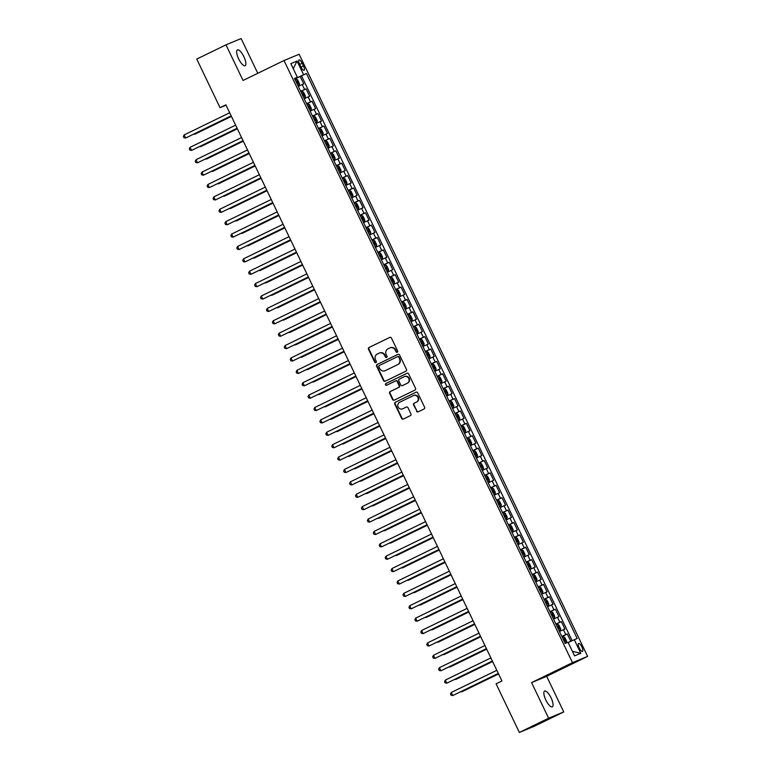 <?xml version="1.0" encoding="UTF-8"?>
<svg xmlns="http://www.w3.org/2000/svg" width="771" height="771" viewBox="0 0 771 771"><rect width="100%" height="100%" fill="white"/><g stroke="black" fill="none" stroke-linecap="round" stroke-linejoin="round"><path stroke-width="1.16" d="M397.258 352.241A0.944 0.896 -112.6 0 0 397.663 350.998L391.466 338.074A1.349 1.272 -112.6 0 0 389.74 337.419L369.068 347.48A1.349 1.272 -112.6 0 0 368.499 349.253L374.696 362.168A0.944 0.896 -112.6 0 0 375.901 362.63A0.944 0.896 -112.6 0 0 376.296 361.387L375.496 359.72A4.318 4.086 -112.6 0 1 377.308 354.034L379.033 353.195A4.318 4.086 -112.6 0 1 384.575 355.306L385.375 356.973A0.944 0.896 -112.6 0 0 386.541 357.455A0.944 0.896 -112.6 0 0 386.984 356.192L386.175 354.525A4.318 4.086 -112.6 0 1 387.986 348.839L389.712 348A4.318 4.086 -112.6 0 1 395.253 350.101L396.053 351.778A0.944 0.896 -112.6 0 0 397.258 352.241M551.092 697.88A8.789 2.833 64 0 0 544.625 691.057A8.789 2.833 64 0 0 545.849 700.058A8.789 2.833 64 0 0 552.315 706.872A8.789 2.833 64 0 0 551.092 697.88M243.896 56.717A8.789 2.833 64 0 0 237.429 49.893A8.789 2.833 64 0 0 238.653 58.885A8.789 2.833 64 0 0 245.12 65.708A8.789 2.833 64 0 0 243.896 56.717M581.854 646.898A4.395 1.417 64 0 0 578.626 643.486A4.395 1.417 64 0 0 579.243 647.987A4.395 1.417 64 0 0 582.471 651.399A4.395 1.417 64 0 0 581.854 646.898M416.494 411.155A1.349 1.272 -112.6 0 0 418.229 411.81L424.031 408.987A1.349 1.272 -112.6 0 0 424.59 407.213L417.718 392.863A1.349 1.272 -112.6 0 0 415.983 392.208L395.321 402.26A1.349 1.272 -112.6 0 0 394.752 404.033L401.624 418.383A1.349 1.272 -112.6 0 0 403.358 419.048L410.365 415.636A1.349 1.272 -112.6 0 0 410.924 413.863L407.984 407.724A1.349 1.272 -112.6 0 0 406.259 407.059L402.78 408.755A3.604 3.412 -112.6 0 1 398.106 406.905A3.604 3.412 -112.6 0 1 399.667 402.25L413.275 395.629A3.604 3.412 -112.6 0 1 417.94 397.47A3.604 3.412 -112.6 0 1 416.388 402.134L414.123 403.233A1.349 1.272 -112.6 0 0 413.555 405.006L416.909 410.982A1.349 1.272 -112.6 0 0 418.402 411.724M531.556 682.595L548.624 718.215L519.375 732.45L534.505 726.157L563.755 711.932L546.687 676.312L587.627 656.381L572.496 662.674L531.556 682.595L546.687 676.312M257.774 73.303L241.121 38.55L225.99 44.843L243.058 80.463L284.007 60.533L572.496 662.674M225.99 44.843L196.75 59.068L220.043 107.699L226.067 105.203M519.375 732.45L496.081 683.819L501.931 680.976L225.893 104.856L220.043 107.699M405.903 371.169A1.349 1.272 -112.6 0 0 406.471 369.386L399.6 355.036A1.349 1.272 -112.6 0 0 397.865 354.381L377.192 364.442A1.349 1.272 -112.6 0 0 376.634 366.215L383.505 380.566A1.349 1.272 -112.6 0 0 385.24 381.221L405.903 371.169M408.659 373.954L415.53 388.305A1.349 1.272 -112.6 0 1 414.962 390.078L394.299 400.13A1.349 1.272 -112.6 0 1 392.564 399.474L389.625 393.335A1.349 1.272 -112.6 0 1 390.193 391.562L398.568 387.485A1.349 1.272 -112.6 0 0 399.137 385.702L397.19 381.635A1.349 1.272 -112.6 0 0 395.456 380.97L386.724 385.221A0.944 0.896 -112.6 0 1 385.51 384.739A0.944 0.896 -112.6 0 1 385.914 383.515L406.924 373.289A1.349 1.272 -112.6 0 1 408.659 373.954M570.781 641.279L567.283 633.984L561.924 636.595M561.837 636.432L565.789 634.61L563.418 629.656L564.912 629.03L561.346 621.599L555.987 624.211M555.901 624.038L559.852 622.216L557.481 617.263L558.975 616.646L555.409 609.206L550.051 611.817M549.964 611.654L553.915 609.832L551.544 604.869L553.038 604.252L549.472 596.821L544.114 599.433M544.027 599.26L547.988 597.438L545.608 592.485L547.102 591.868L543.536 584.428L538.177 587.039M538.091 586.876L542.052 585.054L539.671 580.091L541.165 579.474L537.609 572.043L532.241 574.655M532.154 574.482L536.115 572.66L533.734 567.707L535.228 567.08L531.672 559.65L526.304 562.261M526.217 562.088L530.178 560.266L527.798 555.313L529.292 554.696L525.735 547.256L520.367 549.868M520.29 549.704L524.241 547.882L521.861 542.929L523.355 542.302L519.799 534.872L514.43 537.483M514.353 537.31L518.305 535.488L515.924 530.535L517.418 529.918L513.862 522.478L508.494 525.09M508.417 524.926L512.368 523.104L509.997 518.141L511.481 517.524L507.925 510.094L502.557 512.705M502.48 512.532L506.431 510.71L504.061 505.757L505.545 505.14L501.988 497.7L496.62 500.312M496.543 500.148L500.495 498.326L498.124 493.363L499.608 492.746L496.052 485.316L490.684 487.927M490.607 487.754L494.558 485.932L492.187 480.979L493.681 480.352L490.115 472.922L484.747 475.534M484.67 475.36L488.621 473.539L486.25 468.585L487.744 467.968L484.178 460.528L478.81 463.14M478.733 462.976L482.685 461.154L480.314 456.201L481.808 455.574L478.242 448.144L472.874 450.756M472.796 450.582L476.748 448.761L474.377 443.807L475.871 443.19L472.305 435.75L466.937 438.362M466.86 438.198L470.811 436.376L468.44 431.413L469.934 430.796L466.368 423.366L461.01 425.978M460.923 425.804L464.874 423.983L462.504 419.029L463.997 418.412L460.432 410.972L455.073 413.584M454.986 413.42L458.938 411.598L456.567 406.635L458.061 406.018L454.495 398.588L449.136 401.199M449.05 401.026L453.001 399.205L450.63 394.251L452.124 393.624L448.558 386.194L443.2 388.806M443.113 388.632L447.074 386.811L444.694 381.857L446.187 381.24L442.621 373.8L437.263 376.412M437.176 376.248L441.137 374.427L438.757 369.473L440.251 368.846L436.694 361.416L431.326 364.028M431.24 363.854L435.201 362.033L432.82 357.079L434.314 356.462L430.758 349.022L425.39 351.634M425.303 351.47L429.264 349.649L426.883 344.695L428.377 344.068L424.821 336.638L419.453 339.25M419.376 339.076L423.327 337.255L420.947 332.301L422.441 331.684L418.884 324.244L413.516 326.856M413.439 326.692L417.39 324.87L415.01 319.907L416.504 319.29L412.948 311.86L407.58 314.472M407.502 314.298L411.454 312.477L409.083 307.523L410.567 306.897L407.011 299.466L401.643 302.078M401.566 301.904L405.517 300.083L403.146 295.129L404.63 294.512L401.074 287.082L395.706 289.684M395.629 289.52L399.58 287.699L397.21 282.745L398.694 282.119L395.137 274.688L389.769 277.3M389.692 277.126L393.644 275.305L391.273 270.351L392.767 269.734L389.201 262.294L383.833 264.906M383.756 264.742L387.707 262.921L385.336 257.967L386.83 257.341L383.264 249.91L377.896 252.522M377.819 252.348L381.77 250.527L379.399 245.573L380.893 244.956L377.327 237.516L371.959 240.128M371.882 239.964L375.834 238.143L373.463 233.179L374.957 232.563L371.391 225.132L366.023 227.744M365.946 227.57L369.897 225.749L367.526 220.795L369.02 220.169L365.454 212.738L360.096 215.35M360.009 215.176L363.96 213.355L361.589 208.401L363.083 207.784L359.517 200.354L354.159 202.956M354.072 202.792L358.023 200.971L355.653 196.017L357.146 195.391L353.581 187.96L348.222 190.572M348.135 190.398L352.087 188.577L349.716 183.623L351.21 183.006L347.644 175.566L342.285 178.178M342.199 178.014L346.16 176.193L343.779 171.239L345.273 170.613L341.707 163.182L336.349 165.794M336.262 165.62L340.223 163.799L337.843 158.845L339.336 158.228L335.77 150.788L330.412 153.4M330.325 153.236L334.286 151.415L331.906 146.451L333.4 145.835L329.843 138.404L324.475 141.016M324.389 140.842L328.35 139.021L325.969 134.067L327.463 133.441L323.907 126.01L318.539 128.622M318.452 128.449L322.413 126.627L320.032 121.673L321.526 121.057L317.97 113.626L312.602 116.228M312.525 116.064L316.476 114.243L314.096 109.289L315.59 108.663L312.033 101.232L306.665 103.844M306.588 103.671L310.54 101.849L308.159 96.895L309.653 96.279L306.097 88.838L300.651 91.286M300.729 91.45L306.097 88.838M299.63 64.292L300.931 67.019A4.26 1.369 64 0 0 304.063 70.315A4.26 1.369 64 0 0 303.475 65.959L302.165 63.232A4.26 1.369 64 0 0 299.032 59.936A4.26 1.369 64 0 0 299.63 64.292M587.627 656.381L299.129 54.249L284.007 60.533M568.179 642.503L577.132 638.465L306.444 73.496L294.705 78.883M574.27 639.651L580.794 653.278L574.578 655.861L568.054 642.233L565.191 643.428L294.503 78.459L297.365 77.264L290.831 63.636L297.047 61.054L303.581 74.681M572.121 640.653L301.528 75.886L300.16 76.454L303.716 83.885L298.271 86.333M310.54 101.849L312.033 101.232M316.476 114.243L317.97 113.626M322.413 126.627L323.907 126.01M328.35 139.021L329.843 138.404M334.286 151.415L335.77 150.788M340.223 163.799L341.707 163.182M346.16 176.193L347.644 175.566M352.087 188.577L353.581 187.96M358.023 200.971L359.517 200.354M363.96 213.355L365.454 212.738M369.897 225.749L371.391 225.132M375.834 238.143L377.327 237.516M381.77 250.527L383.264 249.91M387.707 262.921L389.201 262.294M393.644 275.305L395.137 274.688M399.58 287.699L401.074 287.082M405.517 300.083L407.011 299.466M411.454 312.477L412.948 311.86M417.39 324.87L418.884 324.244M423.327 337.255L424.821 336.638M429.264 349.649L430.758 349.022M435.201 362.033L436.694 361.416M441.137 374.427L442.621 373.8M447.074 386.811L448.558 386.194M453.001 399.205L454.495 398.588M458.938 411.598L460.432 410.972M464.874 423.983L466.368 423.366M470.811 436.376L472.305 435.75M476.748 448.761L478.242 448.144M482.685 461.154L484.178 460.528M488.621 473.539L490.115 472.922M494.558 485.932L496.052 485.316M500.495 498.326L501.988 497.7M506.431 510.71L507.925 510.094M512.368 523.104L513.862 522.478M518.305 535.488L519.799 534.872M524.241 547.882L525.735 547.256M530.178 560.266L531.672 559.65M536.115 572.66L537.609 572.043M542.052 585.054L543.536 584.428M547.988 597.438L549.472 596.821M553.915 609.832L555.409 609.206M559.852 622.216L561.346 621.599M565.789 634.61L567.283 633.984M548.624 718.215L563.755 711.932M294.792 79.066L300.16 76.454M301.528 75.886L306.444 73.496M294.618 78.709L297.365 77.264M308.159 96.895L304.208 98.717M314.096 109.289L310.144 111.111M320.032 121.673L316.081 123.495M325.969 134.067L322.018 135.889M331.906 146.451L327.954 148.273M337.843 158.845L333.891 160.667M343.779 171.239L339.828 173.061M349.716 183.623L345.765 185.445M355.653 196.017L351.701 197.839M361.589 208.401L357.638 210.223M367.526 220.795L363.575 222.617M373.463 233.179L369.511 235.001M379.399 245.573L375.448 247.395M385.336 257.967L381.375 259.779M391.273 270.351L387.312 272.173M397.21 282.745L393.249 284.566M403.146 295.129L399.185 296.951M409.083 307.523L405.122 309.344M415.01 319.907L411.059 321.729M420.947 332.301L416.995 334.122M426.883 344.695L422.932 346.507M432.82 357.079L428.869 358.9M438.757 369.473L434.805 371.294M444.694 381.857L440.742 383.679M450.63 394.251L446.679 396.072M456.567 406.635L452.616 408.457M462.504 419.029L458.552 420.85M468.44 431.413L464.489 433.235M474.377 443.807L470.426 445.628M480.314 456.201L476.362 458.022M486.25 468.585L482.289 470.406M492.187 480.979L488.226 482.8M498.124 493.363L494.163 495.184M504.061 505.757L500.1 507.578M509.997 518.141L506.036 519.962M515.924 530.535L511.973 532.356M521.861 542.929L517.91 544.75M527.798 555.313L523.846 557.134M533.734 567.707L529.783 569.528M539.671 580.091L535.72 581.912M545.608 592.485L541.656 594.306M551.544 604.869L547.593 606.69M557.481 617.263L553.53 619.084M563.418 629.656L559.467 631.478M293.25 68.677L297.047 61.054M580.794 653.278L572.419 651.35M397.412 352.145A0.944 0.896 -112.6 0 1 396.458 351.605L395.658 349.938A4.318 4.086 -112.6 0 0 390.126 347.827M379.448 353.031A4.318 4.086 -112.6 0 1 384.98 355.132L385.779 356.809A0.944 0.896 -112.6 0 0 386.734 357.339M389.972 337.332L369.473 347.307A1.349 1.272 -112.6 0 0 368.914 349.08L375.101 362.004A0.944 0.896 -112.6 0 0 376.055 362.543M398.096 354.294L377.607 364.269A1.349 1.272 -112.6 0 0 377.038 366.042L383.919 380.392A1.349 1.272 -112.6 0 0 385.413 381.144M398.626 357.156A0.944 0.896 -112.6 0 0 397.422 356.703L379.274 365.531A0.944 0.896 -112.6 0 0 378.879 366.774L379.727 368.538A4.318 4.086 -112.6 0 0 385.259 370.639A4.318 4.086 -112.6 0 0 385.673 370.465L397.663 364.606A4.318 4.086 -112.6 0 0 399.474 358.92L399.041 356.992A0.944 0.896 -112.6 0 0 397.826 356.53L397.508 356.665M399.041 356.992L399.879 358.756A4.318 4.086 -112.6 0 1 398.077 364.432L385.673 370.465M395.59 380.922L395.86 380.807A1.349 1.272 -112.6 0 1 397.595 381.462L399.542 385.539A1.349 1.272 -112.6 0 1 398.983 387.312L390.598 391.389A1.349 1.272 -112.6 0 0 390.03 393.162L392.979 399.311A1.349 1.272 -112.6 0 0 394.473 400.053M407.165 373.203L386.319 383.351A0.944 0.896 -112.6 0 0 386.936 385.124M407.271 383.245A3.604 3.412 -112.6 0 0 408.823 378.59A3.604 3.412 -112.6 0 0 404.149 376.74L399.359 379.072A1.349 1.272 -112.6 0 0 398.79 380.845L400.747 384.922A1.349 1.272 -112.6 0 0 402.472 385.577L407.676 383.081A3.604 3.412 -112.6 0 0 409.237 378.426A3.604 3.412 -112.6 0 0 404.736 376.489L404.322 376.662M407.676 383.081L402.886 385.413M413.449 395.542L413.854 395.378A3.604 3.412 -112.6 0 1 418.354 397.306A3.604 3.412 -112.6 0 1 416.793 401.961L414.528 403.069A1.349 1.272 -112.6 0 0 413.96 404.842L416.909 410.982M406.49 406.972L403.194 408.582M416.224 392.121L395.725 402.096A1.349 1.272 -112.6 0 0 395.157 403.869L402.038 418.219A1.349 1.272 -112.6 0 0 403.532 418.961M298.011 85.774L299.225 85.176L299.447 83.596L297.664 79.885L296.257 78.989L295.023 79.538M299.225 85.176L297.991 85.735M193.608 134.221L194.822 134.212L231.425 116.392M296.864 83.384L297.654 83.017L296.931 81.533L296.151 81.89M193.049 134.491L231.396 116.334M231.175 115.862L185.628 138.028L184.144 134.935L229.691 112.768M231.204 115.92L185.628 138.028L183.961 137.72L183.373 136.477L184.144 134.935M303.947 98.158L305.162 97.57L305.383 95.989L303.601 92.269L302.193 91.373L300.96 91.932M305.162 97.57L303.928 98.129M199.544 146.606L200.759 146.596L237.362 128.786M302.868 93.927L302.087 94.284L302.868 93.927L303.591 95.411L302.801 95.768M198.985 146.876L237.333 128.728M309.875 110.552L311.099 109.954L311.32 108.383L309.537 104.663L308.13 103.767L306.897 104.316M311.099 109.954L309.865 110.513M205.481 158.999L206.695 158.99L243.299 141.17M308.805 106.311L308.024 106.677L308.805 106.311L309.528 107.795L308.737 108.162M204.922 159.269L243.27 141.112M317.035 122.348L315.802 122.907L317.035 122.348L317.257 120.768L315.474 117.047L314.067 116.151L312.833 116.71M211.418 171.393L212.632 171.374L249.235 153.564M314.674 120.546L315.455 120.189L314.741 118.705L313.961 119.062M210.859 171.663L249.206 153.506M322.972 134.742L321.738 135.291L322.972 134.742L323.194 133.161L321.411 129.441L320.032 128.564L318.77 129.094M217.345 183.777L218.569 183.768L255.172 165.958M320.032 128.564L322.972 134.694M320.678 131.099L319.898 131.456L320.678 131.099L321.401 132.573L320.611 132.94M216.796 184.047L255.143 165.9M237.111 128.256L191.565 150.422L190.08 147.328L235.627 125.162M237.14 128.314L191.565 150.422L189.897 150.104L189.309 148.87L190.08 147.328M243.048 140.65L197.501 162.816L196.017 159.713L241.564 137.546M243.077 140.708L197.501 162.816L195.834 162.498L195.246 161.255L196.017 159.713M248.985 153.034L203.428 175.2L201.954 172.106L247.501 149.94M249.004 153.092L203.428 175.2L201.771 174.882L201.183 173.648L201.954 172.106M254.912 165.428L209.365 187.594L207.881 184.491L253.437 162.324M254.941 165.486L209.365 187.594L207.707 187.276L207.12 186.033L207.881 184.491M327.685 147.724L328.899 147.126L329.13 145.546L327.347 141.835L325.931 140.929L324.707 141.488M328.899 147.126L327.675 147.685M223.282 196.171L224.506 196.152L261.109 178.342M326.615 143.483L325.834 143.84L326.615 143.483L327.338 144.967L326.538 145.334M222.732 196.441L261.08 178.284M260.849 177.812L215.302 199.978L213.818 196.884L259.364 174.718M260.877 177.87L215.302 199.978L213.644 199.66L213.056 198.426L213.818 196.884M333.621 160.108L334.836 159.52L335.067 157.939L333.284 154.219L331.867 153.323L330.634 153.882M331.906 153.342L334.845 159.481L333.602 160.069M229.218 208.555L230.442 208.546L267.045 190.736M332.474 157.718L333.274 157.361L332.552 155.877L331.771 156.234M228.669 208.825L267.017 190.678M266.785 190.206L221.238 212.372L219.754 209.269L265.301 187.102M266.814 190.264L221.238 212.372L219.581 212.054L218.993 210.811L219.754 209.269M339.558 172.502L340.772 171.904L341.004 170.324L339.221 166.613L337.804 165.717L336.57 166.266M337.843 165.736L340.782 171.866L339.539 172.463M235.155 220.949L236.379 220.94L272.982 203.12M338.411 170.112L339.201 169.745L338.488 168.261L337.698 168.618M234.606 221.219L272.953 203.062M272.722 202.59L227.175 224.756L225.691 221.662L271.238 199.496M272.751 202.648L227.175 224.756L225.518 224.438L224.92 223.204L225.691 221.662M345.495 184.886L346.709 184.298L346.94 182.717L345.157 178.997L343.741 178.101L342.507 178.66M346.709 184.298L345.475 184.857M241.092 233.334L242.316 233.324L278.919 215.514M344.348 182.496L345.138 182.139L344.425 180.655L343.635 181.012M240.542 233.603L278.89 215.456M278.659 214.984L233.112 237.15L231.628 234.056L277.175 211.89M278.688 215.042L233.112 237.15L231.454 236.832L230.857 235.598L231.628 234.056M351.431 197.28L352.646 196.682L352.877 195.111L351.094 191.391L349.677 190.495L348.444 191.044M352.646 196.682L351.412 197.241M247.028 245.727L248.252 245.718L284.856 227.898M350.285 194.89L351.065 194.533L350.362 193.039L349.571 193.405M246.479 245.997L284.827 227.84M357.368 209.664L358.582 209.076L358.804 207.495L357.031 203.775L355.614 202.879L354.381 203.438M358.582 209.076L357.349 209.635M252.965 258.121L254.189 258.102L290.783 240.292M356.289 205.433L355.508 205.79L356.289 205.433L357.012 206.917L356.221 207.274M252.416 258.391L290.763 240.234M363.305 222.058L364.519 221.47L364.741 219.889L362.968 216.169L361.551 215.273L360.317 215.822M364.519 221.47L363.286 222.019M258.902 270.505L260.126 270.496L296.719 252.686M362.225 217.827L361.445 218.183L362.225 217.827L362.948 219.301L362.158 219.668M258.352 270.775L296.69 252.628M369.242 234.451L370.456 233.854L370.678 232.273L368.904 228.563L367.488 227.657L366.254 228.216M370.456 233.854L369.222 234.413M264.839 282.899L266.062 282.88L302.656 265.07M368.162 230.211L367.381 230.568L368.162 230.211L368.885 231.695L368.095 232.061M264.289 283.169L302.627 265.012M375.178 246.836L376.393 246.248L376.614 244.667L374.841 240.947L373.424 240.051L372.191 240.61M376.393 246.248L375.159 246.797M270.775 295.283L271.999 295.274L308.593 277.464M374.099 242.605L373.318 242.961L374.099 242.605L374.822 244.089L374.031 244.446M270.226 295.553L308.564 277.406M381.115 259.229L382.329 258.632L382.551 257.051L380.768 253.341L379.399 252.464L378.127 252.994M382.329 258.632L381.096 259.191M276.712 307.677L277.926 307.668L314.529 289.848M379.399 252.464L382.339 258.593M379.968 256.839L380.749 256.483L380.036 254.989L379.255 255.346M276.163 307.947L314.501 289.79M387.052 271.614L388.266 271.026L388.488 269.445L386.705 265.725L385.298 264.829L384.064 265.388M388.266 271.026L387.032 271.585M282.649 320.061L283.863 320.052L320.466 302.242M385.905 269.224L386.695 268.867L385.972 267.383L385.192 267.739M282.099 320.331L320.437 302.184M392.988 284.007L394.203 283.41L394.424 281.839L392.641 278.119L391.234 277.223L390.001 277.772M391.273 277.242L394.203 283.371L392.969 283.969M288.585 332.455L289.8 332.446L326.403 314.626M391.841 281.617L392.632 281.251L391.909 279.767L391.128 280.133M288.026 332.725L326.374 314.568M398.925 296.392L400.139 295.804L400.361 294.223L398.578 290.503L397.171 289.607L395.937 290.166M400.139 295.804L398.906 296.363M294.522 344.849L295.736 344.83L332.34 327.02M397.778 294.002L398.568 293.645L397.846 292.161L397.065 292.517M293.963 345.109L332.311 326.962M404.862 308.785L406.076 308.198L406.298 306.617L404.515 302.897L403.108 302.001L401.874 302.55M406.076 308.198L404.842 308.747M300.459 357.233L301.673 357.224L338.276 339.413M403.782 304.555L403.002 304.911L403.782 304.555L404.505 306.029L403.715 306.395M299.9 357.503L338.247 339.346M410.789 321.179L412.013 320.582L412.234 319.001L410.451 315.291L409.044 314.385L407.811 314.944M412.013 320.582L410.779 321.141M306.395 369.627L307.61 369.608L344.213 351.798M409.652 318.789L410.432 318.423L409.719 316.939L408.938 317.295M305.836 369.897L344.184 351.74M416.725 333.564L417.949 332.976L418.171 331.395L416.388 327.675L414.981 326.779L413.748 327.338M417.949 332.976L416.716 333.525M312.332 382.011L313.546 382.002L350.15 364.191M415.656 329.333L414.875 329.689L415.656 329.333L416.379 330.817L415.588 331.173M311.773 382.281L350.121 364.134M284.595 227.378L239.049 249.534L237.564 246.441L283.111 224.274M284.624 227.435L239.049 249.534L237.391 249.226L236.793 247.983L237.564 246.441M290.532 239.762L244.985 261.928L243.501 258.834L289.048 236.668M290.561 239.82L244.985 261.928L243.328 261.61L242.73 260.376L243.501 258.834M296.469 252.156L250.922 274.322L249.438 271.219L294.985 249.052M296.498 252.213L250.922 274.322L249.264 274.004L248.667 272.761L249.438 271.219M302.405 264.54L256.859 286.706L255.374 283.612L300.921 261.446M302.434 264.598L256.859 286.706L255.201 286.388L254.603 285.154L255.374 283.612M308.342 276.934L262.795 299.1L261.311 295.997L306.858 273.83M308.371 276.991L262.795 299.1L261.138 298.782L260.54 297.539L261.311 295.997M314.279 289.318L268.732 311.484L267.248 308.39L312.795 286.224M314.308 289.376L268.732 311.484L267.074 311.166L266.477 309.932L267.248 308.39M320.216 301.712L274.669 323.878L273.185 320.784L318.731 298.618M320.244 301.769L274.669 323.878L273.011 323.56L272.414 322.317L273.185 320.784M326.152 314.096L280.605 336.262L279.121 333.168L324.668 311.002M326.181 314.163L280.605 336.262L278.948 335.954L278.35 334.71L279.121 333.168M332.089 326.49L286.542 348.656L285.058 345.562L330.605 323.396M332.118 326.547L286.542 348.656L284.885 348.338L284.287 347.104L285.058 345.562M338.026 338.883L292.479 361.05L290.995 357.946L336.541 335.78M338.055 338.941L292.479 361.05L290.812 360.732L290.224 359.488L290.995 357.946M343.962 351.268L298.416 373.434L296.931 370.34L342.478 348.174M343.991 351.325L298.416 373.434L296.748 373.116L296.16 371.882L296.931 370.34M349.899 363.661L304.343 385.828L302.868 382.724L348.415 360.558M349.918 363.719L304.343 385.828L302.685 385.51L302.097 384.266L302.868 382.724M423.886 345.36L422.653 345.919L423.886 345.36L424.108 343.779L422.325 340.069L420.918 339.163L419.684 339.722M318.269 394.405L319.483 394.395L356.086 376.576M421.592 341.717L420.812 342.073L421.592 341.717L422.315 343.201L421.525 343.567M317.71 394.675L356.057 376.518M429.813 357.754L428.589 358.303L429.813 357.754L430.045 356.173L428.262 352.453L426.845 351.557L425.621 352.116M324.196 406.789L325.42 406.78L362.023 388.97M427.529 354.111L426.749 354.467L427.529 354.111L428.252 355.595L427.452 355.951M323.647 407.059L361.994 388.912M434.536 370.735L435.75 370.138L435.981 368.567L434.198 364.847L432.782 363.951L431.548 364.5M435.75 370.138L434.516 370.697M330.133 419.183L331.357 419.173L367.96 401.354M433.466 366.495L432.685 366.861L433.466 366.495L434.189 367.979M433.389 368.345L434.179 367.989M329.583 419.453L367.931 401.296M440.472 383.12L441.687 382.532L441.918 380.951L440.135 377.231L438.718 376.335L437.485 376.894M438.757 376.354L441.696 382.493L440.453 383.091M336.069 431.577L337.293 431.558L373.896 413.748M439.325 380.729L440.116 380.373L439.403 378.889L438.612 379.245M335.52 431.837L373.868 413.69M355.836 376.046L310.279 398.212L308.795 395.118L354.352 372.952M355.855 376.103L310.279 398.212L308.622 397.894L308.034 396.66L308.795 395.118M361.763 388.439L316.216 410.606L314.732 407.512L360.279 385.346M361.792 388.497L316.216 410.606L314.558 410.288L313.97 409.044L314.732 407.512M367.7 400.824L322.153 422.99L320.669 419.896L366.215 397.73M367.728 400.891L322.153 422.99L320.495 422.681L319.907 421.438L320.669 419.896M373.636 413.217L328.089 435.384L326.605 432.29L372.152 410.124M373.665 413.275L328.089 435.384L326.432 435.066L325.834 433.832L326.605 432.29M446.409 395.513L447.623 394.925L447.855 393.345L446.072 389.625L444.694 388.748L443.421 389.278M447.623 394.925L446.39 395.475M342.006 443.961L343.23 443.951L379.833 426.141M444.694 388.748L447.633 394.877M445.262 393.123L446.043 392.767L445.339 391.282L444.549 391.639M341.457 444.231L379.804 426.074M379.573 425.611L334.026 447.778L332.542 444.674L378.089 422.508M379.602 425.669L334.026 447.778L332.368 447.459L331.771 446.216L332.542 444.674M452.346 407.907L453.56 407.31L453.791 405.729L452.008 402.019L450.592 401.113L449.358 401.672M453.56 407.31L452.326 407.869M347.943 456.355L349.167 456.336L385.77 438.526M451.199 405.517L451.989 405.151L451.276 403.667L450.486 404.023M347.393 456.625L385.741 438.468M385.51 437.995L339.963 460.162L338.479 457.068L384.025 434.902M385.539 438.053L339.963 460.162L338.305 459.844L337.708 458.61L338.479 457.068M458.282 420.291L459.497 419.703L459.718 418.123L457.945 414.403L456.528 413.507L455.295 414.066M459.497 419.703L458.263 420.253M353.879 468.739L355.103 468.729L391.697 450.919M457.203 416.061L456.422 416.417L457.203 416.061L457.926 417.535L457.136 417.901M353.33 469.009L391.678 450.862M391.446 450.389L345.9 472.556L344.415 469.452L389.962 447.286M391.475 450.447L345.9 472.556L344.242 472.238L343.644 470.994L344.415 469.452M464.219 432.685L465.433 432.088L465.655 430.507L463.882 426.797L462.465 425.891L461.231 426.45M465.433 432.088L464.2 432.647M359.816 481.133L361.04 481.123L397.634 463.304M463.14 428.445L462.359 428.801L463.14 428.445L463.863 429.929L463.072 430.295M359.267 481.403L397.614 463.246M397.383 462.773L351.836 484.94L350.352 481.846L395.899 459.68M397.412 462.831L351.836 484.94L350.179 484.622L349.581 483.388L350.352 481.846M470.156 445.069L471.37 444.481L471.592 442.901L469.818 439.181L468.402 438.285L467.168 438.844M471.37 444.481L470.137 445.031M365.753 493.517L366.977 493.507L403.57 475.697M469.076 440.839L468.296 441.195L469.076 440.839L469.799 442.323L469.009 442.679M365.203 493.787L403.541 475.64M403.32 475.167L357.773 497.334L356.289 494.23L401.836 472.074M403.349 475.225L357.773 497.334L356.115 497.016L355.518 495.772L356.289 494.23M477.307 456.866L476.073 457.425L477.307 456.866L477.528 455.295L475.755 451.575L474.377 450.698L473.105 451.228M371.689 505.911L372.913 505.901L409.507 488.082M474.377 450.698L477.316 456.827M474.946 455.073L475.726 454.717L475.013 453.223L474.232 453.589M371.14 506.181L409.478 488.024M409.256 487.551L363.71 509.718L362.225 506.624L407.772 484.458M409.285 487.619L363.71 509.718L362.052 509.409L361.454 508.166L362.225 506.624M483.244 469.26L482.01 469.818L483.244 469.26L483.465 467.679L481.682 463.959L480.275 463.063L479.042 463.622M377.626 518.305L378.84 518.285L415.444 500.475M480.95 465.617L480.169 465.973L480.95 465.617L481.673 467.101L480.882 467.457M377.077 518.565L415.415 500.418M415.193 499.945L369.646 522.112L368.162 519.018L413.709 496.852M415.222 500.003L369.646 522.112L367.989 521.794L367.391 520.56L368.162 519.018M487.966 482.241L489.18 481.653L489.402 480.073L487.619 476.353L486.212 475.456L484.978 476.006M489.18 481.653L487.947 482.203M383.563 530.689L384.777 530.679L421.38 512.869M486.819 479.851L487.6 479.495L486.887 478.01L486.106 478.367M383.014 530.959L421.351 512.802M421.13 512.339L375.583 534.505L374.099 531.402L419.646 509.236M421.159 512.397L375.583 534.505L373.925 534.187L373.328 532.944L374.099 531.402M493.903 494.625L495.117 494.038L495.339 492.457L493.556 488.747L492.149 487.841L490.915 488.4M492.187 487.87L495.117 493.999L493.883 494.597M389.5 543.083L390.714 543.063L427.317 525.253M492.756 492.245L493.546 491.879L492.823 490.395L492.043 490.751M388.941 543.353L427.288 525.196M427.067 524.723L381.52 546.89L380.036 543.796L425.582 521.63M427.095 524.781L381.52 546.89L379.862 546.572L379.265 545.338L380.036 543.796M499.839 507.019L501.054 506.431L501.275 504.851L499.492 501.131L498.085 500.234L496.852 500.793M501.054 506.431L499.82 506.981M395.436 555.467L396.651 555.457L433.254 537.647M498.692 504.629L499.483 504.263L498.76 502.788L497.979 503.145M394.877 555.737L433.225 537.589M433.003 537.117L387.456 559.283L385.972 556.18L431.519 534.014M433.032 537.175L387.456 559.283L385.799 558.965L385.201 557.722L385.972 556.18M505.776 519.413L506.99 518.816L507.212 517.235L505.429 513.525L504.022 512.619L502.788 513.178M506.99 518.816L505.757 519.375M401.373 567.861L402.587 567.851L439.191 550.031M504.629 517.023L505.41 516.657L504.697 515.173L503.916 515.529M400.814 568.131L439.162 549.974M438.94 549.501L393.393 571.668L391.909 568.574L437.456 546.408M438.969 549.559L393.393 571.668L391.726 571.35L391.138 570.116L391.909 568.574M511.703 531.797L512.927 531.209L513.149 529.629L511.366 525.909L509.959 525.012L508.725 525.571M512.927 531.209L511.693 531.759M407.31 580.245L408.524 580.235L445.127 562.425M510.633 527.566L509.853 527.923L510.633 527.566L511.356 529.051L510.566 529.407M406.751 580.515L445.098 562.367M444.877 561.895L399.33 584.061L397.846 580.958L443.392 558.792M444.906 561.953L399.33 584.061L397.663 583.743L397.075 582.5L397.846 580.958M517.64 544.191L518.864 543.594L519.085 542.023L517.302 538.303L515.895 537.406L514.662 537.956M518.864 543.594L517.63 544.153M413.246 592.639L414.461 592.629L451.064 574.809M516.57 539.951L515.789 540.317L516.57 539.951L517.293 541.435L516.503 541.801M412.687 592.909L451.035 574.752M450.813 574.279L405.267 596.446L403.782 593.352L449.329 571.186M450.833 574.347L405.267 596.446L403.599 596.137L403.011 594.894L403.782 593.352M524.8 555.987L523.567 556.546L524.8 555.987L525.022 554.407L523.239 550.687L521.832 549.79L520.598 550.349M419.183 605.033L420.397 605.013L457.001 587.203M522.507 552.344L521.726 552.701L522.507 552.344L523.23 553.829L522.439 554.185M418.624 605.293L456.972 587.145M456.75 586.673L411.194 608.839L409.709 605.746L455.266 583.58M456.769 586.731L411.194 608.839L409.536 608.521L408.948 607.288L409.709 605.746M529.513 568.969L530.727 568.381L530.959 566.801L529.176 563.081L527.769 562.184L526.535 562.734M530.727 568.381L529.504 568.931M425.11 617.417L426.334 617.407L462.937 599.597M528.443 564.729L527.663 565.095L528.443 564.729L529.166 566.213L528.376 566.579M424.561 617.687L462.908 599.53M462.677 599.067L417.13 621.233L415.646 618.13L461.193 595.964M462.706 599.125L417.13 621.233L415.473 620.915L414.885 619.672L415.646 618.13M535.45 581.353L536.664 580.765L536.895 579.185L535.113 575.474L533.696 574.568L532.472 575.127M536.664 580.765L535.431 581.324M431.047 629.811L432.271 629.791L468.874 611.981M534.38 577.122L533.599 577.479L534.38 577.122L535.103 578.607M534.303 578.963L535.093 578.607M430.497 630.08L468.845 611.923M468.614 611.451L423.067 633.617L421.583 630.524L467.13 608.358M468.643 611.509L423.067 633.617L421.409 633.299L420.821 632.066L421.583 630.524M541.387 593.747L542.601 593.159L542.832 591.579L541.049 587.859L539.671 586.982L538.399 587.521M539.671 586.982L542.611 593.121L541.367 593.709M436.984 642.195L438.207 642.185L474.811 624.375M540.24 591.357L541.03 591L540.317 589.516L539.527 589.873M436.434 642.465L474.782 624.317M474.55 623.845L429.004 646.011L427.519 642.908L473.066 620.742M474.579 623.903L429.004 646.011L427.346 645.693L426.758 644.45L427.519 642.908M547.323 606.141L548.538 605.543L548.769 603.963L546.986 600.252L545.569 599.346L544.336 599.905M548.538 605.543L547.304 606.102M442.92 654.589L444.144 654.569L480.747 636.759M546.176 603.751L546.967 603.385L546.253 601.9L545.463 602.257M442.371 654.858L480.719 636.701M480.487 636.229L434.94 658.395L433.456 655.302L479.003 633.136M480.516 636.287L434.94 658.395L433.283 658.077L432.685 656.844L433.456 655.302M553.26 618.525L554.474 617.937L554.706 616.357L552.923 612.637L551.506 611.74L550.272 612.299M554.474 617.937L553.241 618.487M448.857 666.973L450.081 666.963L486.684 649.153M552.113 616.135L552.903 615.778L552.19 614.294L551.4 614.651M448.308 667.243L486.655 649.095M486.424 648.623L440.877 670.789L439.393 667.686L484.94 645.52M486.453 648.681L440.877 670.789L439.219 670.471L438.622 669.228L439.393 667.686M559.197 630.919L560.411 630.321L560.642 628.75L558.859 625.03L557.443 624.134L556.209 624.683M560.411 630.321L559.177 630.88M454.794 679.367L456.018 679.357L492.621 661.537M558.117 626.678L557.337 627.045L558.117 626.678L558.84 628.163L558.05 628.529M454.244 679.637L492.592 661.479M492.361 661.007L446.814 683.173L445.33 680.08L490.876 657.914M492.39 661.075L446.814 683.173L445.156 682.865L444.559 681.622L445.33 680.08M565.133 643.303L566.348 642.715L566.569 641.135L564.796 637.415L563.379 636.518L562.146 637.077M566.348 642.715L565.114 643.274M460.73 691.76L461.954 691.741L498.548 673.931M564.054 639.072L563.273 639.429L564.054 639.072L564.777 640.556L563.987 640.913M460.181 692.021L498.529 673.873M498.297 673.401L452.75 695.567L451.266 692.474L496.813 670.307M498.326 673.459L452.75 695.567L451.093 695.249L450.495 694.016L451.266 692.474M304.603 89.465L302.232 84.511M299.697 64.436L302.165 63.232M301.008 67.164L303.475 65.959M299.225 85.138L296.286 79.008M296.16 81.909L296.931 81.533M305.162 97.532L302.222 91.392M311.099 109.916L308.159 103.786M317.035 122.31L314.096 116.18M313.97 119.081L314.741 118.705M328.909 147.088L325.969 140.958M331.771 156.253L332.552 155.877M337.708 168.637L338.488 168.261M346.719 184.259L343.779 178.12M343.644 181.031L344.425 180.655M352.655 196.644L349.716 190.514M349.581 193.415L350.362 193.039M358.592 209.037L355.653 202.908M364.529 221.422L361.589 215.292M370.465 233.815L367.526 227.686M376.402 246.209L373.463 240.07M379.265 255.365L380.036 254.989M388.276 270.987L385.336 264.848M385.201 267.759L385.972 267.383M391.138 280.143L391.909 279.767M400.139 295.765L397.21 289.636M397.075 292.537L397.846 292.161M406.076 308.149L403.137 302.02M412.013 320.543L409.073 314.414M408.948 317.315L409.719 316.939M417.949 332.937L415.01 326.798M423.886 345.321L420.947 339.192M429.823 357.715L426.883 351.576M435.76 370.099L432.82 363.97M438.622 379.265L439.403 378.889M444.559 391.658L445.339 391.282M453.57 407.271L450.63 401.142M450.495 404.043L451.276 403.667M459.506 419.665L456.567 413.526M465.443 432.049L462.504 425.92M471.38 444.443L468.44 438.304M474.242 453.599L475.013 453.223M483.253 469.221L480.314 463.082M489.19 481.605L486.25 475.476M486.115 478.386L486.887 478.01M492.052 490.77L492.823 490.395M501.054 506.393L498.124 500.254M497.989 503.164L498.76 502.788M506.99 518.777L504.051 512.648M503.926 515.548L504.697 515.173M512.927 531.171L509.988 525.032M518.864 543.555L515.924 537.426M524.8 555.949L521.861 549.81M530.737 568.333L527.798 562.204M536.674 580.727L533.734 574.597M539.536 589.892L540.317 589.516M548.547 605.505L545.608 599.375M545.473 602.276L546.253 601.9M554.484 617.899L551.544 611.76M551.41 614.67L552.19 614.294M560.421 630.283L557.481 624.153M566.357 642.677L563.418 636.538"/></g></svg>
